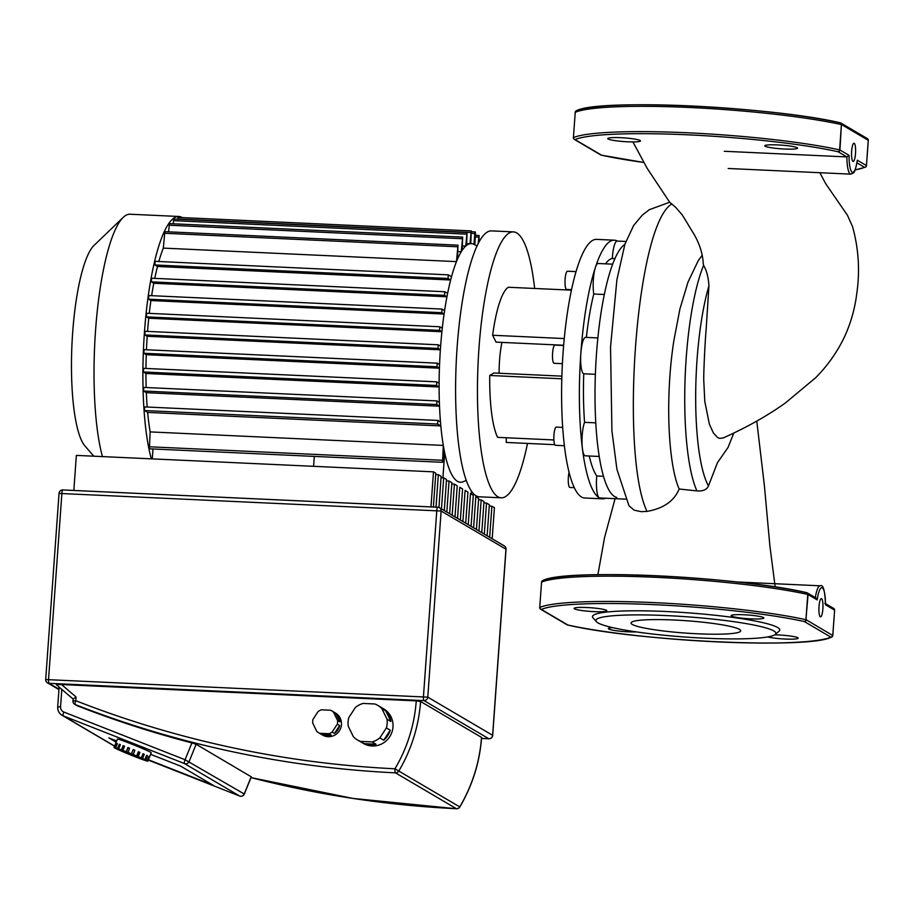 <?xml version="1.0" encoding="UTF-8"?>
<svg xmlns="http://www.w3.org/2000/svg" width="914" height="914" viewBox="0 0 914 914"><rect width="100%" height="100%" fill="white"/><g stroke="black" fill="none" stroke-linecap="round" stroke-linejoin="round"><path stroke-width="1.37" d="M820.292 616.779A9.117 1.999 92.6 0 0 820.521 616.847A9.117 1.999 92.6 0 0 822.908 608.358A9.117 1.999 92.6 0 0 821.583 598.704A9.117 1.999 92.6 0 0 821.355 598.636A9.117 1.999 92.6 0 0 818.967 607.125A9.117 1.999 92.6 0 0 820.292 616.779M632.294 624.433A54.977 6.181 -175.9 0 0 691.532 633.471A54.977 6.181 -175.9 0 0 740.694 630.831A54.977 6.181 -175.9 0 0 739.437 629.369A54.977 6.181 -175.9 0 0 680.199 620.332A54.977 6.181 -175.9 0 0 631.037 622.971A54.977 6.181 -175.9 0 0 632.294 624.433M750.988 618.869A16.406 1.851 -175.9 0 0 763.864 617.978A16.406 1.851 -175.9 0 0 743.996 614.756A16.406 1.851 -175.9 0 0 731.131 615.636A16.406 1.851 -175.9 0 0 750.988 618.869M606.439 610.312A16.406 1.851 -175.9 0 0 588.753 607.616A16.406 1.851 -175.9 0 0 574.083 608.404A16.406 1.851 -175.9 0 0 574.46 608.838A16.406 1.851 -175.9 0 0 592.135 611.535A16.406 1.851 -175.9 0 0 606.816 610.746A16.406 1.851 -175.9 0 0 606.439 610.312M612.711 627.655A16.406 1.851 -175.9 0 0 608.393 628.592A16.406 1.851 -175.9 0 0 628.249 631.814A16.406 1.851 -175.9 0 0 636.304 631.894M767.691 636.932A16.406 1.851 -175.9 0 0 786.029 639.08A16.406 1.851 -175.9 0 0 798.173 638.166A16.406 1.851 -175.9 0 0 797.796 637.732A16.406 1.851 -175.9 0 0 774.718 634.83M775.221 634.465L779.094 631.151A93.902 10.568 -175.9 0 0 777.631 627.507A93.902 10.568 -175.9 0 0 671.184 611.774A93.902 10.568 -175.9 0 0 592.98 617.807L596.339 621.634A90.258 10.157 -175.9 0 0 597.916 622.845A90.258 10.157 -175.9 0 0 690.07 637.366A90.258 10.157 -175.9 0 0 775.221 634.465A90.258 10.157 -175.9 0 0 773.815 630.957A90.258 10.157 -175.9 0 0 671.504 615.83A90.258 10.157 -175.9 0 0 596.339 621.634M539.74 607.616A1.828 1.771 -59.5 0 0 541.385 609.432A148.594 16.715 -175.9 0 1 654.493 604.668A148.594 16.715 -175.9 0 1 804.354 621.543A1.828 1.771 -59.5 0 0 806.262 619.818L832.768 635.504A1.828 1.771 -113.8 0 1 830.86 637.138L804.354 621.543A1.828 1.44 -77.6 0 0 805.931 619.715A150.422 16.92 -175.9 0 0 654.23 602.634A150.422 16.92 -175.9 0 0 539.74 607.456L539.694 607.49A1.828 1.771 66.2 0 0 541.385 609.432L567.902 625.027A1.828 1.44 102.4 0 1 567.503 624.97M834.585 610.049A1.828 1.771 -113.8 0 1 834.585 610.118L825.433 604.737L825.433 604.017M541.545 582.241L542.596 580.653A1.828 1.771 66.2 0 0 541.556 582.149A150.422 16.92 -175.9 0 1 656.046 577.34A150.422 16.92 -175.9 0 1 807.748 594.42L808.067 594.523A1.828 1.771 -59.5 0 0 807.222 592.866L816.111 598.099L817.219 599.904L808.067 594.523L805.931 619.715L807.748 594.42A1.828 1.44 -77.6 0 0 806.422 592.626A148.594 16.715 -175.9 0 0 656.56 575.763A148.594 16.715 -175.9 0 0 543.464 580.516M360.436 741.38L372.089 741.917L375.974 744.202A20.051 19.434 120.5 0 1 370.079 744.841A20.051 19.434 120.5 0 1 364.32 743.665L360.436 741.38A20.051 19.434 120.5 0 1 357.454 739.963A20.051 19.434 120.5 0 1 353.33 736.684L348.245 726.15A20.051 19.434 120.5 0 1 348.874 717.444L355.432 707.447A20.051 19.434 120.5 0 1 363.166 703.437L374.809 703.974A20.051 19.434 120.5 0 1 377.802 705.391A20.051 19.434 120.5 0 1 381.915 708.67L385.799 710.955L390.895 721.477L387.01 719.192L381.915 708.67M377.802 705.391L383.617 708.818A20.051 19.434 120.5 0 1 392.117 731.634A20.051 19.434 120.5 0 1 372.021 745.984A20.051 19.434 120.5 0 1 363.281 743.39L357.454 739.963M319.694 733.302L328.926 733.725L331.256 735.096A12.762 12.362 120.5 0 1 322.014 734.673L319.694 733.302A12.762 12.362 120.5 0 1 316.747 731.36L312.714 723.008A12.762 12.362 120.5 0 1 312.965 719.398L318.163 711.48A12.762 12.362 120.5 0 1 321.374 709.812L330.605 710.235A12.762 12.362 120.5 0 1 333.553 712.189L335.884 713.56L339.917 721.9L337.586 720.529L333.553 712.189M331.622 710.772L335.507 713.057A12.762 12.362 120.5 0 1 328.126 736.707A12.762 12.362 120.5 0 1 322.562 735.05L318.678 732.765M339.654 725.51L334.455 733.439L332.125 732.068L337.323 724.139L339.654 725.51A12.762 12.362 120.5 0 1 334.455 733.439M335.884 713.56A12.762 12.362 120.5 0 1 339.917 721.9M331.256 735.096L322.014 734.673M337.586 720.529A12.762 12.362 120.5 0 1 337.323 724.139M332.125 732.068A12.762 12.362 120.5 0 1 328.926 733.725M385.799 710.955A20.051 19.434 120.5 0 1 390.895 721.477M390.267 730.195L383.709 740.191L379.824 737.906L386.382 727.91L390.267 730.195A20.051 19.434 120.5 0 1 383.709 740.191M375.974 744.202L364.32 743.665M387.01 719.192A20.051 19.434 120.5 0 1 386.382 727.91M379.824 737.906A20.051 19.434 120.5 0 1 372.089 741.917M108.857 737.895L116.649 740.968L108.857 737.895L116.158 742.191L108.857 737.895M150.593 754.313L180.732 766.183L212.985 785.16L148.388 759.74L212.985 785.16L180.732 766.183L150.593 754.313M433.385 507.019L435.807 473.201L433.487 471.841L76.353 455.389L73.84 490.452M435.704 474.572L438.332 474.697L436.012 507.133M438.926 507.476L441.154 476.354L438.332 474.697M441.062 477.725L443.69 477.839L441.462 508.915M444.284 510.572L446.512 479.507L443.69 477.839M446.42 480.878L449.048 480.993L446.82 512.068M449.642 513.725L451.87 482.661L449.048 480.993M451.767 484.02L454.407 484.146L452.179 515.222M455.001 516.878L457.228 485.802L454.407 484.146M460.348 520.032L462.575 488.956L459.753 487.299L457.526 518.375M465.706 523.185L467.934 492.109L465.112 490.452L462.884 521.517M471.064 526.338L473.292 495.262L470.47 493.606L468.242 524.67M476.423 529.48L478.65 498.416L475.817 496.748L473.601 527.824M478.548 499.787L481.175 499.901L478.947 530.977M481.769 532.634L483.997 501.569L481.175 499.901M483.906 502.929L486.534 503.054L484.306 534.13M487.128 535.787L489.356 504.711L486.534 503.054M430.974 506.904L433.487 471.841M489.253 506.082L491.892 506.207L489.664 537.283M492.189 538.769L494.417 507.693L491.892 506.207M56.348 684.723L73.063 699.016L56.325 684.7L61.501 684.54L416.258 700.878L420.589 701.495L481.609 737.449C479.747 762.23 472.481 785.4 459.822 806.959L459.822 806.959A3.645 3.645 0 0 1 456.509 808.753L352.838 798.425L250.984 777.597A1067.381 1034.305 120.5 0 0 456.417 808.719A3.645 3.53 120.5 0 1 456.417 808.719A3.645 0.8 92.8 0 0 456.509 808.753M416.258 700.878A151.336 146.64 120.5 0 1 394.974 768.788A3.645 0.8 92.8 0 0 395.488 772.856A3.645 3.53 -59.5 0 0 398.79 771.05L394.974 768.788A1063.725 1030.775 120.5 0 1 75.782 700.707L73.006 701.004A3.645 3.53 -59.5 0 0 75.199 704.545A3.645 0.891 -68.6 0 1 75.782 700.707L76.056 696.994L73.12 699.073M244.232 793.992L185.085 759.74A3.645 0.891 111.5 0 0 184.491 763.578A3.645 3.53 -59.5 0 0 189.152 761.499L196.122 744.247L191.894 742.899A1067.381 1034.305 -59.5 0 1 77.336 705.802A3.645 3.53 120.5 0 1 76.845 705.562L74.708 704.306A3.645 3.645 0 0 1 72.926 700.901L73.063 698.947M196.122 744.247L251.19 776.797M138.974 758.186L138.962 758.22A18.234 0.685 22 0 1 135.615 756.929L133.97 756.289A18.234 0.685 22 0 1 130.371 754.838L130.382 754.815M130.371 754.838L128.68 754.153A18.234 0.685 22 0 1 125.172 752.702L123.619 752.039A18.234 0.685 22 0 1 120.545 750.714L120.557 750.68M120.545 750.714L119.254 750.154A18.234 0.685 22 0 1 116.923 749.092L116.946 749.034M116.923 749.092L116.044 748.669A18.234 0.685 22 0 1 114.673 747.972L114.707 747.915M114.673 747.972L114.284 747.743A18.234 0.685 22 0 1 114.01 747.492A18.234 0.685 22 0 1 114.022 747.481L115.724 743.253A18.234 0.685 22 0 1 115.872 743.242L114.159 747.469A18.234 0.685 22 0 1 115.015 747.652L116.729 743.436A18.234 0.685 22 0 1 117.38 743.63L115.667 747.858A18.234 0.685 22 0 1 117.575 748.486L119.277 744.259A18.234 0.685 22 0 1 120.385 744.659L118.671 748.874A18.234 0.685 22 0 1 121.425 749.891L123.139 745.664A18.234 0.685 22 0 1 124.578 746.212L122.876 750.428A18.234 0.685 22 0 1 126.212 751.719L127.926 747.503A18.234 0.685 22 0 1 128.737 747.823A18.234 0.685 22 0 1 129.571 748.143L128.051 752.485L126.212 751.719M114.159 747.469L114.981 747.801L114.022 747.481L117.426 739.049A18.234 0.685 22 0 1 130.451 743.596A18.234 0.685 22 0 1 151.233 752.713L147.817 761.168L146.857 760.859L147.668 761.191A18.234 0.685 22 0 1 146.811 760.996L146.16 760.802A18.234 0.685 22 0 1 144.263 760.162L143.155 759.774A18.234 0.685 22 0 1 140.402 758.769L138.962 758.22M115.667 747.858L115.015 747.652M116.729 743.436L117.346 743.699M118.671 748.874L117.575 748.486M118.192 748.76L120.362 744.704M119.277 744.259L119.905 744.544M122.876 750.428L121.425 749.891M121.859 750.086L123.561 745.87L124.567 746.247M126.406 751.834L128.109 747.606L129.56 748.178M131.467 753.81L133.17 749.594A18.234 0.685 22 0 1 134.861 750.28L133.147 754.496L131.467 753.81A18.234 0.685 22 0 0 127.857 752.371M133.158 749.617L134.861 750.28M133.078 754.507L134.792 750.28M136.654 755.958L138.368 751.731A18.234 0.685 22 0 1 139.922 752.393L138.22 756.609L136.654 755.958A18.234 0.685 22 0 0 133.147 754.496M138.357 751.765L139.922 752.393M137.9 756.518L139.602 752.291M141.293 757.935L142.995 753.707A18.234 0.685 22 0 1 144.275 754.279L142.573 758.506L141.293 757.935A18.234 0.685 22 0 0 138.22 756.609M142.984 753.753L144.275 754.279M142.036 758.312L143.738 754.084M144.903 759.568L146.617 755.341A18.234 0.685 22 0 1 147.497 755.752L145.783 759.98L144.903 759.568A18.234 0.685 22 0 0 142.573 758.506M146.594 755.398L147.497 755.752M145.086 759.717L146.788 755.49M147.154 760.677L148.868 756.461A18.234 0.685 22 0 1 149.245 756.689L147.542 760.905L146.354 760.368L147.154 760.677A18.234 0.685 22 0 0 145.783 759.98M147.817 761.156L149.519 756.952M151.301 458.839A133.101 29.271 -87.4 0 1 144.412 332.765A133.101 29.271 -87.4 0 1 178.87 216.481A133.101 29.271 -87.4 0 1 182.32 217.601M102.437 456.589A133.101 29.271 -87.4 0 1 95.547 330.514A133.101 29.271 -87.4 0 1 123.264 217.349A133.101 29.271 -87.4 0 1 130.005 214.23L178.87 216.481M123.264 217.349L94.085 245.352A103.019 22.656 92.6 0 0 72.64 332.936A103.019 22.656 92.6 0 0 84.853 445.861L93.799 456.189M471.533 233.367L474.789 233.516L474.012 244.369A119.426 26.255 -87.4 0 1 474.069 244.404L477.062 245.98M474.012 244.369A119.426 26.255 92.6 0 0 471.407 243.65A119.426 26.255 92.6 0 0 470.79 243.65L471.258 230.911L469.979 243.752A119.426 26.255 -87.4 0 1 470.79 243.65M466.723 243.604L469.979 243.752A119.426 26.255 92.6 0 0 466.597 245.375L467.065 232.556L465.74 246.083A119.426 26.255 -87.4 0 1 466.597 245.375M462.484 245.935L465.74 246.083A119.426 26.255 92.6 0 0 462.164 250.333L462.667 237.114L461.262 251.75A119.426 26.255 -87.4 0 1 462.164 250.333M458.005 251.601L461.262 251.75A119.426 26.255 92.6 0 0 457.457 259.256L458.017 245.169L456.474 261.621A119.426 26.255 -87.4 0 1 457.457 259.256M158.83 261.507A119.426 26.255 -87.4 0 1 163.309 248.117L456.474 261.621A119.426 26.255 92.6 0 0 451.516 276.736A119.426 26.255 -87.4 0 0 450.659 279.992A119.426 26.255 92.6 0 0 447.609 293.394A119.426 26.255 -87.4 0 0 446.946 296.776A119.426 26.255 92.6 0 0 444.592 310.589A119.426 26.255 -87.4 0 0 444.078 314.05A119.426 26.255 92.6 0 0 442.285 328.195A119.426 26.255 -87.4 0 0 441.908 331.736A119.426 26.255 92.6 0 0 440.628 346.178A119.426 26.255 -87.4 0 0 440.491 347.983A119.426 26.255 -87.4 0 0 440.365 349.799A119.426 26.255 92.6 0 0 439.565 364.515L437.212 363.155L437.006 366.777L439.417 368.205A119.426 26.255 -87.4 0 1 439.565 364.515M145.966 368.456A119.426 26.255 -87.4 0 1 146.251 354.701L439.417 368.205A119.426 26.255 92.6 0 0 439.12 383.229L436.755 381.846L436.549 385.479L439.108 386.988A119.426 26.255 -87.4 0 1 439.12 383.229M146.16 387.525A119.426 26.255 -87.4 0 1 145.943 373.483L439.108 386.988A119.426 26.255 92.6 0 0 439.371 402.343L436.926 400.915L436.721 404.536L439.52 406.193A119.426 26.255 -87.4 0 1 439.371 402.343M147.2 407.027A119.426 26.255 -87.4 0 1 146.354 392.689L439.52 406.193A119.426 26.255 92.6 0 0 440.479 421.96L437.852 420.417L437.635 424.05L440.822 425.924A119.426 26.255 -87.4 0 1 440.479 421.96M440.822 425.924A119.426 26.255 92.6 0 0 443.301 445.415L150.136 431.911A119.426 26.255 -87.4 0 1 147.657 412.42L440.822 425.924M443.873 448.694A119.426 26.255 -87.4 0 1 443.301 445.415L442.547 462.313L443.873 448.694A119.426 26.255 92.6 0 0 444.695 452.887A119.426 26.255 92.6 0 0 463.135 481.735L466.266 480.444M146.446 349.754A119.426 26.255 -87.4 0 1 147.2 336.283L440.365 349.799L438.034 348.417L438.24 344.795L440.628 346.178M147.554 331.405A119.426 26.255 -87.4 0 1 148.742 318.232L441.908 331.736L439.611 330.388L439.828 326.755L442.285 328.195M149.268 313.376A119.426 26.255 -87.4 0 1 150.913 300.546L444.078 314.05L441.759 312.691L441.976 309.058L444.592 310.589M151.633 295.69A119.426 26.255 -87.4 0 1 153.769 283.271L446.946 296.776L444.547 295.359L444.752 291.726L447.609 293.394M154.752 278.37A119.426 26.255 -87.4 0 1 157.494 266.488L450.659 279.992L448.077 278.473L448.283 274.84L451.516 276.736M443.576 452.841L444.695 452.887L442.913 477.805M471.475 491.241L471.281 494.074M314.313 456.406L313.605 466.311M152.272 458.885L152.981 448.98M146.354 392.689L143.555 391.032L143.761 387.41L436.881 400.926M145.943 373.483L143.384 371.975L143.589 368.342L436.709 381.858M146.251 354.701L143.841 353.272L144.046 349.651L437.166 363.166M147.2 336.283L144.869 334.912L145.075 331.291L438.194 344.807M148.742 318.232L146.446 316.884L146.663 313.251L439.783 326.766L146.663 313.251M150.913 300.546L148.594 299.186L148.811 295.553L441.93 309.069M153.769 283.271L151.381 281.855L151.587 278.222L444.707 291.737M157.494 266.488L154.9 264.969L155.117 261.335L448.237 274.851L155.117 261.335M163.309 248.117L164.851 231.665L458.017 245.169M168.553 231.836L169.501 223.61L462.667 237.114M173.203 223.781L173.9 219.052L467.065 232.556M177.602 219.211L178.093 217.406L471.258 230.911M474.789 233.516L475.257 231.916L475.566 233.973L474.789 244.781M478.125 243.798L479.073 235.504L479.062 242.016M444.752 291.726L151.587 278.222M438.24 344.795L145.075 331.291M442.547 462.313L149.37 448.808L150.136 431.911M147.657 412.42L144.469 410.546L144.686 406.913L437.806 420.429M527.504 443.427A133.101 29.271 -87.4 0 1 501.192 497.81A133.101 29.271 -87.4 0 1 480.593 446.34A133.101 29.271 -87.4 0 1 483.655 305.744A133.101 29.271 -87.4 0 1 513.439 231.893A133.101 29.271 -87.4 0 1 534.027 283.363A133.101 29.271 -87.4 0 1 534.633 288.47M501.192 497.81L479.336 496.805A133.101 29.271 -87.4 0 1 458.737 445.335A133.101 29.271 -87.4 0 1 461.81 304.739A133.101 29.271 -87.4 0 1 491.583 230.888L513.439 231.893M562.681 427.398L556.295 427.101A9.117 1.999 92.6 0 0 554.261 432.162A9.117 1.999 92.6 0 0 554.044 441.793A9.117 1.999 92.6 0 0 555.461 445.312L564.384 445.724M563.63 345.481L554.947 345.081A9.117 1.999 92.6 0 0 552.913 350.142A9.117 1.999 92.6 0 0 552.696 359.762A9.117 1.999 92.6 0 0 554.113 363.292L562.396 363.669M576.071 271.607L567.468 271.218A9.117 1.999 92.6 0 0 565.435 276.268A9.117 1.999 92.6 0 0 565.218 285.899A9.117 1.999 92.6 0 0 566.634 289.43L571.558 289.658M569.056 472.344A9.117 1.999 92.6 0 0 568.474 483.929A9.117 1.999 92.6 0 0 569.879 487.459L574.255 487.653M605.525 498.221A129.457 28.46 -87.4 0 1 602.452 498.827A129.457 28.46 -87.4 0 1 599.218 497.81A129.457 28.46 -87.4 0 1 582.424 448.763A129.457 28.46 -87.4 0 1 580.847 353.295A129.457 28.46 -87.4 0 1 595.425 267.322A129.457 28.46 -87.4 0 1 614.368 240.199A129.457 28.46 -87.4 0 1 617.373 241.079M614.368 240.199L596.602 239.377A129.457 28.46 92.6 0 0 567.64 311.206A129.457 28.46 92.6 0 0 564.658 447.951A129.457 28.46 92.6 0 0 584.686 498.004L602.452 498.827M589.256 456.006A111.222 24.45 92.6 0 0 596.751 475.977A18.234 4.01 92.6 0 0 599.218 497.81A18.234 4.01 92.6 0 0 599.664 497.959L625.644 499.147M597.882 337.929L585.577 337.369A18.234 4.01 92.6 0 0 580.847 353.295A18.234 4.01 92.6 0 0 583.76 373.769A111.222 24.45 92.6 0 0 584.56 422.348A18.234 4.01 92.6 0 0 582.424 448.763A18.234 4.01 92.6 0 0 585.246 455.812L599.184 456.463M612.711 264.169L598.099 263.495A18.234 4.01 92.6 0 0 595.425 267.322A18.234 4.01 92.6 0 0 593.757 294.022A111.222 24.45 92.6 0 0 586.377 337.403M625.861 241.467L617.144 241.068A18.234 4.01 92.6 0 0 612.334 258.479A111.222 24.45 92.6 0 0 605.479 263.838M596.751 475.977L603.434 476.285M499.135 373.255A36.469 8.02 -87.4 0 1 501.969 342.407M614.985 258.605L612.334 258.479M604.36 294.502L593.757 294.022M595.38 374.306L583.76 373.769M584.56 422.348L595.745 422.862M506.31 437.772L506.253 442.445L554.764 444.684M553.884 439.954L497.616 437.36A78.398 17.24 -87.4 0 1 489.744 375.471L493.834 373.003L561.87 376.145M489.744 375.471L561.79 378.796M564.258 338.557L492.635 335.255L496.051 342.133L563.652 345.252M492.635 335.255A78.398 17.24 -87.4 0 1 508.367 287.259L571.444 290.161M852.933 161.401A9.117 1.999 -87.4 0 1 851.608 151.747A9.117 1.999 -87.4 0 1 853.996 143.258A9.117 1.999 -87.4 0 1 854.224 143.327A9.117 1.999 -87.4 0 1 855.55 152.981A9.117 1.999 -87.4 0 1 853.162 161.47A9.117 1.999 -87.4 0 1 852.933 161.401M784.669 149.028A16.406 1.851 4.1 0 1 764.801 145.806A16.406 1.851 4.1 0 1 777.677 144.915A16.406 1.851 4.1 0 1 797.545 148.148A16.406 1.851 4.1 0 1 784.669 149.028M640.12 140.482A16.406 1.851 4.1 0 1 640.497 140.916A16.406 1.851 4.1 0 1 625.816 141.704A16.406 1.851 4.1 0 1 608.141 139.008A16.406 1.851 4.1 0 1 607.764 138.562A16.406 1.851 4.1 0 1 622.434 137.774A16.406 1.851 4.1 0 1 640.12 140.482M577.134 110.685A148.594 16.715 -175.9 0 1 690.241 105.921A148.594 16.715 -175.9 0 1 840.103 122.796A1.828 1.44 102.4 0 1 841.417 124.578A150.422 16.92 -175.9 0 0 689.727 107.498A150.422 16.92 -175.9 0 0 575.237 112.319A1.828 1.771 -113.8 0 1 576.277 110.823A1.828 1.828 0 0 0 575.192 112.353L575.226 112.399M840.503 122.864A1.828 1.771 120.5 0 1 841.748 124.681L868.254 140.288A1.828 1.771 66.2 0 0 868.266 140.219M855.116 169.867A148.594 16.715 -175.9 0 0 864.541 167.308A1.828 1.771 -59.5 0 0 866.449 165.583L868.254 140.288L866.449 165.583L857.298 160.201L857.161 161.115M724.299 151.278L846.89 156.922L849.083 155.369L839.932 149.987L841.417 124.578L839.612 149.885A1.828 1.44 102.4 0 1 838.024 151.713L846.89 156.922A21.879 4.81 92.6 0 0 850.797 174.14L728.195 168.484M601.184 155.129A1.828 1.44 -77.6 0 0 601.572 155.197L575.066 139.591A1.828 1.771 -113.8 0 1 573.421 137.614L575.237 112.319L573.421 137.614A150.422 16.92 -175.9 0 1 687.911 132.804A150.422 16.92 -175.9 0 1 839.612 149.885L839.932 149.987A1.828 1.771 120.5 0 1 838.024 151.713A148.594 16.715 -175.9 0 0 688.173 134.838A148.594 16.715 -175.9 0 0 575.066 139.591A1.828 1.771 120.5 0 1 573.421 137.774M856.944 162.841L864.541 167.308A1.828 1.771 66.2 0 0 866.449 165.674L868.3 140.333A1.828 1.828 0 0 0 867.409 138.631A1.828 1.771 -59.5 0 1 868.254 140.288M693.577 233.584L682.45 215.19L675.812 207.444L669.676 202.234L649.191 209.752L642.359 215.087L633.619 225.518L624.936 244.118L616.904 279.753L610.541 346.943L611.923 430.94L616.927 469.373L628.958 505.728L634.156 510.183L641.251 511.669L646.986 511.406C663.404 508.538 674.144 501.066 679.171 489.013L696.914 490.898C703.026 491.332 706.876 489.676 708.453 485.917A118.363 26.026 -87.4 0 1 708.944 285.808L706.156 329.257C704.888 343.264 703.529 375.026 703.746 380.075L704.785 401.417L709.378 424.176L713.354 432.916L717.604 437.555L719.592 438.377L723.111 437.977C746.715 427.444 767.486 415.756 785.423 402.925L815.654 377.733C827.57 365.749 837.178 352.13 844.479 336.889C850.763 323.225 854.83 308.932 856.704 294.011C860.085 271.207 858.692 248.722 852.522 226.535L847.427 215.236L825.696 183.691L819.835 172.712M669.676 202.234L647.158 168.325L632.934 141.921M703.209 263.266L703.574 265.391C706.568 270.213 708.361 277.022 708.944 285.808M679.171 489.013C668.294 464.723 664.855 398.23 673.869 340.636L679.89 309.092L688.002 282.072L698.17 260.821L702.226 255.177M733.748 433.167L728.035 447.437L717.433 462.724L708.453 485.917M624.856 244.335A127.48 28.026 92.6 0 0 595.288 377.116A127.48 28.026 92.6 0 0 616.801 497.433M832.768 635.413L834.619 610.164L832.768 635.424A1.828 1.771 120.5 0 1 830.86 637.138A148.594 16.715 -175.9 0 1 717.753 641.902A148.594 16.715 -175.9 0 1 567.902 625.027A1.828 1.771 120.5 0 1 567.103 624.799L540.597 609.192L539.74 607.536M825.433 604.737A20.051 4.41 92.6 0 0 822.36 587.862A20.051 4.41 92.6 0 0 817.219 599.904M541.556 582.149L539.74 607.456L541.556 582.149M815.322 597.63A21.879 4.81 -87.4 0 1 820.166 585.805L736.764 581.955M824.839 603.229L833.728 608.461A1.828 1.771 120.5 0 1 834.585 610.118M542.596 580.653C563.755 568.188 737.918 576.448 806.685 592.66L807.222 592.866A1.828 1.771 -59.5 0 0 806.822 592.695M251.236 776.683L244.267 793.923A3.645 3.53 120.5 0 1 239.605 796.014A3.645 0.891 111.5 0 0 239.639 796.025A3.645 0.891 111.5 0 0 239.674 796.037M481.518 737.358A154.98 150.182 120.5 0 1 459.731 806.902A3.645 3.53 120.5 0 1 456.429 808.719L395.488 772.856A1067.381 1034.305 -59.5 0 1 75.199 704.545L77.336 705.802M59.124 493.423L441.131 511.029A3.645 3.53 -59.5 0 0 437.84 507.247A3.645 0.8 92.6 0 0 437.749 507.213A3.645 0.8 92.6 0 0 436.801 510.4L423.456 696.525A3.645 0.8 92.6 0 0 423.982 700.604A3.645 3.53 -59.5 0 0 427.786 697.154L45.78 679.559A3.645 3.53 -59.5 0 0 49.082 683.329A3.645 0.8 -87.4 0 1 48.556 679.262L61.901 493.137A3.645 0.8 -87.4 0 1 62.849 489.95A3.645 0.8 -87.4 0 1 62.94 489.973L437.657 507.236M492.589 735.473L492.612 735.29A3.645 3.53 120.5 0 1 488.796 738.741A3.645 0.8 92.6 0 0 488.887 738.775A3.645 0.8 92.6 0 0 488.99 738.752M481.529 738.432L488.887 738.775A3.645 3.645 0 0 0 492.692 735.393L506.036 549.268A3.645 3.645 0 0 0 504.242 545.864A3.645 3.53 120.5 0 1 505.945 549.165L505.933 549.348M58.976 689.156L49.082 683.329L423.982 700.604L488.796 738.741L481.541 738.409M441.131 511.029L505.945 549.165L492.612 735.29L427.786 697.154L441.131 511.029M76.056 696.994L61.501 684.54M459.731 806.902L398.79 771.05A154.98 150.182 -59.5 0 0 420.589 701.495M191.894 742.899L185.085 759.74L63.843 712.04A3.645 0.891 111.5 0 0 63.249 715.879L184.491 763.578L239.605 796.014L148.262 760.071L239.639 796.025A3.645 3.645 0 0 0 244.346 794.003L251.316 776.763M63.843 712.04A5.473 5.301 120.5 0 1 60.564 706.728L57.788 707.025A9.117 8.832 -59.5 0 0 63.249 715.879L114.581 746.075M60.564 706.728L61.809 689.396M143.555 391.032L436.721 404.536M143.384 371.975L436.549 385.479M143.841 353.272L437.006 366.777M144.869 334.912L438.034 348.417M146.446 316.884L439.611 330.388M148.594 299.186L441.759 312.691M151.381 281.855L444.547 295.359M154.9 264.969L448.077 278.473M164.371 233.264L457.537 246.769M169.021 225.21L462.198 238.714M173.432 220.64L466.597 234.144M177.613 218.994L470.79 232.499M475.349 236.955L478.605 237.103M144.469 410.546L437.635 424.05M149.073 446.763L442.239 460.268M857.298 160.201A20.051 4.41 -87.4 0 1 852.156 172.243A20.051 4.41 -87.4 0 1 849.083 155.369M573.421 137.706L573.375 137.66A1.828 1.828 0 0 0 574.266 139.362L600.784 154.957A1.828 1.771 -59.5 0 0 601.572 155.197A148.594 16.715 -175.9 0 0 643.947 162.486M822.451 172.826L819.927 172.917A148.594 16.715 -175.9 0 0 822.177 172.815M646.986 511.406C619.806 453.961 635.858 224.661 671.916 203.925M703.574 265.391A127.48 28.026 92.6 0 0 684.963 382.589A127.48 28.026 92.6 0 0 696.914 490.898M567.103 624.799L567.64 625.005C636.407 641.205 810.547 649.477 831.729 637.001L832.814 635.47L834.619 610.164L833.728 608.461M825.479 604.371C824.896 590.295 823.114 584.115 820.166 585.805M504.242 545.864L439.428 507.716A3.645 3.645 0 0 0 437.749 507.213L62.849 489.95A3.645 3.645 0 0 0 59.044 493.332L45.7 679.456A3.645 3.645 0 0 0 47.482 682.861L58.942 689.602M59.124 687.1L57.696 706.922C57.571 710.555 59.022 713.343 62.049 715.285L114.547 746.178M470.801 243.615L471.407 243.65M437.212 363.155L144.046 349.651M436.926 400.915L143.761 387.41M436.755 381.846L143.589 368.342M437.852 420.417L144.686 406.913M475.463 235.344L479.073 235.504M148.811 295.553L441.976 309.058M471.555 231.745L475.257 231.916M576.277 110.823C597.436 98.346 771.599 106.618 840.366 122.819A1.828 1.828 0 0 1 840.891 123.036L867.409 138.631M857.286 160.67C854.624 174.186 854.293 172.403 850.797 174.14M600.784 154.957A1.828 1.828 0 0 0 601.309 155.163L643.959 162.498M855.093 169.947L865.409 167.171A1.828 1.828 0 0 0 866.483 165.628M693.143 232.762C699.347 243.09 702.706 253.292 703.209 263.358M775.175 586.937L769.885 545.864L764.367 485.425L756.769 421.114M597.893 574.678L604.554 537.523L615.088 498.667"/></g></svg>
